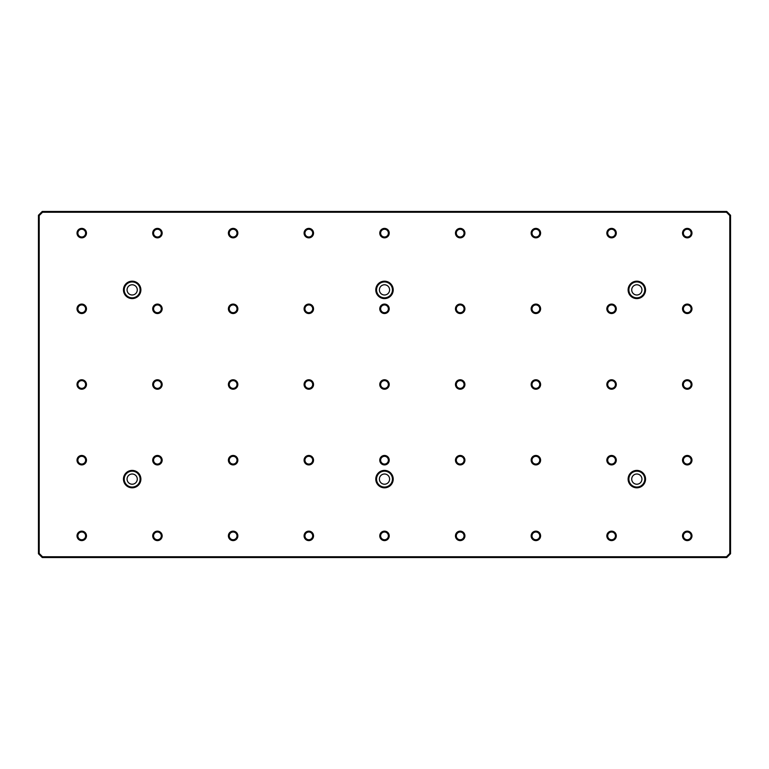 <?xml version="1.0" encoding="UTF-8"?>
<svg xmlns="http://www.w3.org/2000/svg" width="769" height="769" viewBox="0 0 769 769"><rect width="100%" height="100%" fill="white"/><g stroke="black" fill="none" stroke-linecap="round" stroke-linejoin="round"><path stroke-width="1.15" d="M645.537 289.884A8.709 8.709 0 0 1 636.828 298.593A8.709 8.709 0 0 1 628.119 289.884A8.709 8.709 0 0 1 636.828 281.185A8.709 8.709 0 0 1 645.537 289.884M628.879 289.884A7.95 7.95 0 0 0 636.828 297.834A7.95 7.95 0 0 0 644.778 289.884A7.95 7.95 0 0 0 636.828 281.944A7.95 7.95 0 0 0 628.879 289.884M393.209 289.884A8.709 8.709 0 0 1 384.5 298.593A8.709 8.709 0 0 1 375.791 289.884A8.709 8.709 0 0 1 384.5 281.185A8.709 8.709 0 0 1 393.209 289.884M376.55 289.884A7.95 7.95 0 0 0 384.5 297.834A7.95 7.95 0 0 0 392.45 289.884A7.95 7.95 0 0 0 384.5 281.944A7.95 7.95 0 0 0 376.55 289.884M140.881 289.884A8.709 8.709 0 0 1 132.172 298.593A8.709 8.709 0 0 1 123.463 289.884A8.709 8.709 0 0 1 132.172 281.185A8.709 8.709 0 0 1 140.881 289.884M124.222 289.884A7.95 7.95 0 0 0 132.172 297.834A7.95 7.95 0 0 0 140.121 289.884A7.95 7.95 0 0 0 132.172 281.944A7.95 7.95 0 0 0 124.222 289.884M645.537 479.116A8.709 8.709 0 0 1 636.828 487.815A8.709 8.709 0 0 1 628.119 479.116A8.709 8.709 0 0 1 636.828 470.407A8.709 8.709 0 0 1 645.537 479.116M628.879 479.116A7.95 7.95 0 0 0 636.828 487.056A7.95 7.95 0 0 0 644.778 479.116A7.95 7.95 0 0 0 636.828 471.166A7.95 7.95 0 0 0 628.879 479.116M393.209 479.116A8.709 8.709 0 0 1 384.5 487.815A8.709 8.709 0 0 1 375.791 479.116A8.709 8.709 0 0 1 384.5 470.407A8.709 8.709 0 0 1 393.209 479.116M376.55 479.116A7.95 7.95 0 0 0 384.5 487.056A7.95 7.95 0 0 0 392.45 479.116A7.95 7.95 0 0 0 384.5 471.166A7.95 7.95 0 0 0 376.55 479.116M140.881 479.116A8.709 8.709 0 0 1 132.172 487.815A8.709 8.709 0 0 1 123.463 479.116A8.709 8.709 0 0 1 132.172 470.407A8.709 8.709 0 0 1 140.881 479.116M124.222 479.116A7.95 7.95 0 0 0 132.172 487.056A7.95 7.95 0 0 0 140.121 479.116A7.95 7.95 0 0 0 132.172 471.166A7.95 7.95 0 0 0 124.222 479.116M682.526 535.878A4.729 4.729 0 0 0 687.255 540.607A4.729 4.729 0 0 0 691.985 535.878A4.729 4.729 0 0 0 687.255 531.148A4.729 4.729 0 0 0 682.526 535.878M683.391 535.878A3.864 3.864 0 0 0 687.255 539.742A3.864 3.864 0 0 0 691.12 535.878A3.864 3.864 0 0 0 687.255 532.013A3.864 3.864 0 0 0 683.391 535.878M682.526 460.189A4.729 4.729 0 0 0 687.255 464.918A4.729 4.729 0 0 0 691.985 460.189A4.729 4.729 0 0 0 687.255 455.459A4.729 4.729 0 0 0 682.526 460.189M683.391 460.189A3.864 3.864 0 0 0 687.255 464.053A3.864 3.864 0 0 0 691.12 460.189A3.864 3.864 0 0 0 687.255 456.325A3.864 3.864 0 0 0 683.391 460.189M682.526 233.122A4.729 4.729 0 0 0 687.255 237.852A4.729 4.729 0 0 0 691.985 233.122A4.729 4.729 0 0 0 687.255 228.393A4.729 4.729 0 0 0 682.526 233.122M683.391 233.122A3.864 3.864 0 0 0 687.255 236.987A3.864 3.864 0 0 0 691.12 233.122A3.864 3.864 0 0 0 687.255 229.258A3.864 3.864 0 0 0 683.391 233.122M682.526 308.811A4.729 4.729 0 0 0 687.255 313.541A4.729 4.729 0 0 0 691.985 308.811A4.729 4.729 0 0 0 687.255 304.082A4.729 4.729 0 0 0 682.526 308.811M683.391 308.811A3.864 3.864 0 0 0 687.255 312.675A3.864 3.864 0 0 0 691.12 308.811A3.864 3.864 0 0 0 687.255 304.947A3.864 3.864 0 0 0 683.391 308.811M606.837 535.878A4.729 4.729 0 0 0 611.566 540.607A4.729 4.729 0 0 0 616.296 535.878A4.729 4.729 0 0 0 611.566 531.148A4.729 4.729 0 0 0 606.837 535.878M607.702 535.878A3.864 3.864 0 0 0 611.566 539.742A3.864 3.864 0 0 0 615.431 535.878A3.864 3.864 0 0 0 611.566 532.013A3.864 3.864 0 0 0 607.702 535.878M606.837 460.189A4.729 4.729 0 0 0 611.566 464.918A4.729 4.729 0 0 0 616.296 460.189A4.729 4.729 0 0 0 611.566 455.459A4.729 4.729 0 0 0 606.837 460.189M607.702 460.189A3.864 3.864 0 0 0 611.566 464.053A3.864 3.864 0 0 0 615.431 460.189A3.864 3.864 0 0 0 611.566 456.325A3.864 3.864 0 0 0 607.702 460.189M606.837 233.122A4.729 4.729 0 0 0 611.566 237.852A4.729 4.729 0 0 0 616.296 233.122A4.729 4.729 0 0 0 611.566 228.393A4.729 4.729 0 0 0 606.837 233.122M607.702 233.122A3.864 3.864 0 0 0 611.566 236.987A3.864 3.864 0 0 0 615.431 233.122A3.864 3.864 0 0 0 611.566 229.258A3.864 3.864 0 0 0 607.702 233.122M606.837 308.811A4.729 4.729 0 0 0 611.566 313.541A4.729 4.729 0 0 0 616.296 308.811A4.729 4.729 0 0 0 611.566 304.082A4.729 4.729 0 0 0 606.837 308.811M607.702 308.811A3.864 3.864 0 0 0 611.566 312.675A3.864 3.864 0 0 0 615.431 308.811A3.864 3.864 0 0 0 611.566 304.947A3.864 3.864 0 0 0 607.702 308.811M531.148 535.878A4.729 4.729 0 0 0 535.878 540.607A4.729 4.729 0 0 0 540.607 535.878A4.729 4.729 0 0 0 535.878 531.148A4.729 4.729 0 0 0 531.148 535.878M532.013 535.878A3.864 3.864 0 0 0 535.878 539.742A3.864 3.864 0 0 0 539.742 535.878A3.864 3.864 0 0 0 535.878 532.013A3.864 3.864 0 0 0 532.013 535.878M531.148 460.189A4.729 4.729 0 0 0 535.878 464.918A4.729 4.729 0 0 0 540.607 460.189A4.729 4.729 0 0 0 535.878 455.459A4.729 4.729 0 0 0 531.148 460.189M532.013 460.189A3.864 3.864 0 0 0 535.878 464.053A3.864 3.864 0 0 0 539.742 460.189A3.864 3.864 0 0 0 535.878 456.325A3.864 3.864 0 0 0 532.013 460.189M531.148 233.122A4.729 4.729 0 0 0 535.878 237.852A4.729 4.729 0 0 0 540.607 233.122A4.729 4.729 0 0 0 535.878 228.393A4.729 4.729 0 0 0 531.148 233.122M532.013 233.122A3.864 3.864 0 0 0 535.878 236.987A3.864 3.864 0 0 0 539.742 233.122A3.864 3.864 0 0 0 535.878 229.258A3.864 3.864 0 0 0 532.013 233.122M531.148 308.811A4.729 4.729 0 0 0 535.878 313.541A4.729 4.729 0 0 0 540.607 308.811A4.729 4.729 0 0 0 535.878 304.082A4.729 4.729 0 0 0 531.148 308.811M532.013 308.811A3.864 3.864 0 0 0 535.878 312.675A3.864 3.864 0 0 0 539.742 308.811A3.864 3.864 0 0 0 535.878 304.947A3.864 3.864 0 0 0 532.013 308.811M455.459 535.878A4.729 4.729 0 0 0 460.189 540.607A4.729 4.729 0 0 0 464.918 535.878A4.729 4.729 0 0 0 460.189 531.148A4.729 4.729 0 0 0 455.459 535.878M456.325 535.878A3.864 3.864 0 0 0 460.189 539.742A3.864 3.864 0 0 0 464.053 535.878A3.864 3.864 0 0 0 460.189 532.013A3.864 3.864 0 0 0 456.325 535.878M455.459 460.189A4.729 4.729 0 0 0 460.189 464.918A4.729 4.729 0 0 0 464.918 460.189A4.729 4.729 0 0 0 460.189 455.459A4.729 4.729 0 0 0 455.459 460.189M456.325 460.189A3.864 3.864 0 0 0 460.189 464.053A3.864 3.864 0 0 0 464.053 460.189A3.864 3.864 0 0 0 460.189 456.325A3.864 3.864 0 0 0 456.325 460.189M455.459 233.122A4.729 4.729 0 0 0 460.189 237.852A4.729 4.729 0 0 0 464.918 233.122A4.729 4.729 0 0 0 460.189 228.393A4.729 4.729 0 0 0 455.459 233.122M456.325 233.122A3.864 3.864 0 0 0 460.189 236.987A3.864 3.864 0 0 0 464.053 233.122A3.864 3.864 0 0 0 460.189 229.258A3.864 3.864 0 0 0 456.325 233.122M455.459 308.811A4.729 4.729 0 0 0 460.189 313.541A4.729 4.729 0 0 0 464.918 308.811A4.729 4.729 0 0 0 460.189 304.082A4.729 4.729 0 0 0 455.459 308.811M456.325 308.811A3.864 3.864 0 0 0 460.189 312.675A3.864 3.864 0 0 0 464.053 308.811A3.864 3.864 0 0 0 460.189 304.947A3.864 3.864 0 0 0 456.325 308.811M77.015 535.878A4.729 4.729 0 0 0 81.745 540.607A4.729 4.729 0 0 0 86.474 535.878A4.729 4.729 0 0 0 81.745 531.148A4.729 4.729 0 0 0 77.015 535.878M77.88 535.878A3.864 3.864 0 0 0 81.745 539.742A3.864 3.864 0 0 0 85.609 535.878A3.864 3.864 0 0 0 81.745 532.013A3.864 3.864 0 0 0 77.88 535.878M77.015 460.189A4.729 4.729 0 0 0 81.745 464.918A4.729 4.729 0 0 0 86.474 460.189A4.729 4.729 0 0 0 81.745 455.459A4.729 4.729 0 0 0 77.015 460.189M77.88 460.189A3.864 3.864 0 0 0 81.745 464.053A3.864 3.864 0 0 0 85.609 460.189A3.864 3.864 0 0 0 81.745 456.325A3.864 3.864 0 0 0 77.88 460.189M77.015 233.122A4.729 4.729 0 0 0 81.745 237.852A4.729 4.729 0 0 0 86.474 233.122A4.729 4.729 0 0 0 81.745 228.393A4.729 4.729 0 0 0 77.015 233.122M77.88 233.122A3.864 3.864 0 0 0 81.745 236.987A3.864 3.864 0 0 0 85.609 233.122A3.864 3.864 0 0 0 81.745 229.258A3.864 3.864 0 0 0 77.88 233.122M77.015 308.811A4.729 4.729 0 0 0 81.745 313.541A4.729 4.729 0 0 0 86.474 308.811A4.729 4.729 0 0 0 81.745 304.082A4.729 4.729 0 0 0 77.015 308.811M77.88 308.811A3.864 3.864 0 0 0 81.745 312.675A3.864 3.864 0 0 0 85.609 308.811A3.864 3.864 0 0 0 81.745 304.947A3.864 3.864 0 0 0 77.88 308.811M152.704 535.878A4.729 4.729 0 0 0 157.434 540.607A4.729 4.729 0 0 0 162.163 535.878A4.729 4.729 0 0 0 157.434 531.148A4.729 4.729 0 0 0 152.704 535.878M153.569 535.878A3.864 3.864 0 0 0 157.434 539.742A3.864 3.864 0 0 0 161.298 535.878A3.864 3.864 0 0 0 157.434 532.013A3.864 3.864 0 0 0 153.569 535.878M152.704 460.189A4.729 4.729 0 0 0 157.434 464.918A4.729 4.729 0 0 0 162.163 460.189A4.729 4.729 0 0 0 157.434 455.459A4.729 4.729 0 0 0 152.704 460.189M153.569 460.189A3.864 3.864 0 0 0 157.434 464.053A3.864 3.864 0 0 0 161.298 460.189A3.864 3.864 0 0 0 157.434 456.325A3.864 3.864 0 0 0 153.569 460.189M152.704 233.122A4.729 4.729 0 0 0 157.434 237.852A4.729 4.729 0 0 0 162.163 233.122A4.729 4.729 0 0 0 157.434 228.393A4.729 4.729 0 0 0 152.704 233.122M153.569 233.122A3.864 3.864 0 0 0 157.434 236.987A3.864 3.864 0 0 0 161.298 233.122A3.864 3.864 0 0 0 157.434 229.258A3.864 3.864 0 0 0 153.569 233.122M152.704 308.811A4.729 4.729 0 0 0 157.434 313.541A4.729 4.729 0 0 0 162.163 308.811A4.729 4.729 0 0 0 157.434 304.082A4.729 4.729 0 0 0 152.704 308.811M153.569 308.811A3.864 3.864 0 0 0 157.434 312.675A3.864 3.864 0 0 0 161.298 308.811A3.864 3.864 0 0 0 157.434 304.947A3.864 3.864 0 0 0 153.569 308.811M228.393 535.878A4.729 4.729 0 0 0 233.122 540.607A4.729 4.729 0 0 0 237.852 535.878A4.729 4.729 0 0 0 233.122 531.148A4.729 4.729 0 0 0 228.393 535.878M229.258 535.878A3.864 3.864 0 0 0 233.122 539.742A3.864 3.864 0 0 0 236.987 535.878A3.864 3.864 0 0 0 233.122 532.013A3.864 3.864 0 0 0 229.258 535.878M228.393 460.189A4.729 4.729 0 0 0 233.122 464.918A4.729 4.729 0 0 0 237.852 460.189A4.729 4.729 0 0 0 233.122 455.459A4.729 4.729 0 0 0 228.393 460.189M229.258 460.189A3.864 3.864 0 0 0 233.122 464.053A3.864 3.864 0 0 0 236.987 460.189A3.864 3.864 0 0 0 233.122 456.325A3.864 3.864 0 0 0 229.258 460.189M228.393 233.122A4.729 4.729 0 0 0 233.122 237.852A4.729 4.729 0 0 0 237.852 233.122A4.729 4.729 0 0 0 233.122 228.393A4.729 4.729 0 0 0 228.393 233.122M229.258 233.122A3.864 3.864 0 0 0 233.122 236.987A3.864 3.864 0 0 0 236.987 233.122A3.864 3.864 0 0 0 233.122 229.258A3.864 3.864 0 0 0 229.258 233.122M228.393 308.811A4.729 4.729 0 0 0 233.122 313.541A4.729 4.729 0 0 0 237.852 308.811A4.729 4.729 0 0 0 233.122 304.082A4.729 4.729 0 0 0 228.393 308.811M229.258 308.811A3.864 3.864 0 0 0 233.122 312.675A3.864 3.864 0 0 0 236.987 308.811A3.864 3.864 0 0 0 233.122 304.947A3.864 3.864 0 0 0 229.258 308.811M304.082 535.878A4.729 4.729 0 0 0 308.811 540.607A4.729 4.729 0 0 0 313.541 535.878A4.729 4.729 0 0 0 308.811 531.148A4.729 4.729 0 0 0 304.082 535.878M304.947 535.878A3.864 3.864 0 0 0 308.811 539.742A3.864 3.864 0 0 0 312.675 535.878A3.864 3.864 0 0 0 308.811 532.013A3.864 3.864 0 0 0 304.947 535.878M304.082 460.189A4.729 4.729 0 0 0 308.811 464.918A4.729 4.729 0 0 0 313.541 460.189A4.729 4.729 0 0 0 308.811 455.459A4.729 4.729 0 0 0 304.082 460.189M304.947 460.189A3.864 3.864 0 0 0 308.811 464.053A3.864 3.864 0 0 0 312.675 460.189A3.864 3.864 0 0 0 308.811 456.325A3.864 3.864 0 0 0 304.947 460.189M304.082 233.122A4.729 4.729 0 0 0 308.811 237.852A4.729 4.729 0 0 0 313.541 233.122A4.729 4.729 0 0 0 308.811 228.393A4.729 4.729 0 0 0 304.082 233.122M304.947 233.122A3.864 3.864 0 0 0 308.811 236.987A3.864 3.864 0 0 0 312.675 233.122A3.864 3.864 0 0 0 308.811 229.258A3.864 3.864 0 0 0 304.947 233.122M304.082 308.811A4.729 4.729 0 0 0 308.811 313.541A4.729 4.729 0 0 0 313.541 308.811A4.729 4.729 0 0 0 308.811 304.082A4.729 4.729 0 0 0 304.082 308.811M304.947 308.811A3.864 3.864 0 0 0 308.811 312.675A3.864 3.864 0 0 0 312.675 308.811A3.864 3.864 0 0 0 308.811 304.947A3.864 3.864 0 0 0 304.947 308.811M682.526 384.5A4.729 4.729 0 0 0 687.255 389.229A4.729 4.729 0 0 0 691.985 384.5A4.729 4.729 0 0 0 687.255 379.771A4.729 4.729 0 0 0 682.526 384.5M683.391 384.5A3.864 3.864 0 0 0 687.255 388.364A3.864 3.864 0 0 0 691.12 384.5A3.864 3.864 0 0 0 687.255 380.636A3.864 3.864 0 0 0 683.391 384.5M606.837 384.5A4.729 4.729 0 0 0 611.566 389.229A4.729 4.729 0 0 0 616.296 384.5A4.729 4.729 0 0 0 611.566 379.771A4.729 4.729 0 0 0 606.837 384.5M607.702 384.5A3.864 3.864 0 0 0 611.566 388.364A3.864 3.864 0 0 0 615.431 384.5A3.864 3.864 0 0 0 611.566 380.636A3.864 3.864 0 0 0 607.702 384.5M531.148 384.5A4.729 4.729 0 0 0 535.878 389.229A4.729 4.729 0 0 0 540.607 384.5A4.729 4.729 0 0 0 535.878 379.771A4.729 4.729 0 0 0 531.148 384.5M532.013 384.5A3.864 3.864 0 0 0 535.878 388.364A3.864 3.864 0 0 0 539.742 384.5A3.864 3.864 0 0 0 535.878 380.636A3.864 3.864 0 0 0 532.013 384.5M455.459 384.5A4.729 4.729 0 0 0 460.189 389.229A4.729 4.729 0 0 0 464.918 384.5A4.729 4.729 0 0 0 460.189 379.771A4.729 4.729 0 0 0 455.459 384.5M456.325 384.5A3.864 3.864 0 0 0 460.189 388.364A3.864 3.864 0 0 0 464.053 384.5A3.864 3.864 0 0 0 460.189 380.636A3.864 3.864 0 0 0 456.325 384.5M77.015 384.5A4.729 4.729 0 0 0 81.745 389.229A4.729 4.729 0 0 0 86.474 384.5A4.729 4.729 0 0 0 81.745 379.771A4.729 4.729 0 0 0 77.015 384.5M77.88 384.5A3.864 3.864 0 0 0 81.745 388.364A3.864 3.864 0 0 0 85.609 384.5A3.864 3.864 0 0 0 81.745 380.636A3.864 3.864 0 0 0 77.88 384.5M152.704 384.5A4.729 4.729 0 0 0 157.434 389.229A4.729 4.729 0 0 0 162.163 384.5A4.729 4.729 0 0 0 157.434 379.771A4.729 4.729 0 0 0 152.704 384.5M153.569 384.5A3.864 3.864 0 0 0 157.434 388.364A3.864 3.864 0 0 0 161.298 384.5A3.864 3.864 0 0 0 157.434 380.636A3.864 3.864 0 0 0 153.569 384.5M228.393 384.5A4.729 4.729 0 0 0 233.122 389.229A4.729 4.729 0 0 0 237.852 384.5A4.729 4.729 0 0 0 233.122 379.771A4.729 4.729 0 0 0 228.393 384.5M229.258 384.5A3.864 3.864 0 0 0 233.122 388.364A3.864 3.864 0 0 0 236.987 384.5A3.864 3.864 0 0 0 233.122 380.636A3.864 3.864 0 0 0 229.258 384.5M304.082 384.5A4.729 4.729 0 0 0 308.811 389.229A4.729 4.729 0 0 0 313.541 384.5A4.729 4.729 0 0 0 308.811 379.771A4.729 4.729 0 0 0 304.082 384.5M304.947 384.5A3.864 3.864 0 0 0 308.811 388.364A3.864 3.864 0 0 0 312.675 384.5A3.864 3.864 0 0 0 308.811 380.636A3.864 3.864 0 0 0 304.947 384.5M379.771 535.878A4.729 4.729 0 0 0 384.5 540.607A4.729 4.729 0 0 0 389.229 535.878A4.729 4.729 0 0 0 384.5 531.148A4.729 4.729 0 0 0 379.771 535.878M380.636 535.878A3.864 3.864 0 0 0 384.5 539.742A3.864 3.864 0 0 0 388.364 535.878A3.864 3.864 0 0 0 384.5 532.013A3.864 3.864 0 0 0 380.636 535.878M379.771 460.189A4.729 4.729 0 0 0 384.5 464.918A4.729 4.729 0 0 0 389.229 460.189A4.729 4.729 0 0 0 384.5 455.459A4.729 4.729 0 0 0 379.771 460.189M380.636 460.189A3.864 3.864 0 0 0 384.5 464.053A3.864 3.864 0 0 0 388.364 460.189A3.864 3.864 0 0 0 384.5 456.325A3.864 3.864 0 0 0 380.636 460.189M379.771 233.122A4.729 4.729 0 0 0 384.5 237.852A4.729 4.729 0 0 0 389.229 233.122A4.729 4.729 0 0 0 384.5 228.393A4.729 4.729 0 0 0 379.771 233.122M380.636 233.122A3.864 3.864 0 0 0 384.5 236.987A3.864 3.864 0 0 0 388.364 233.122A3.864 3.864 0 0 0 384.5 229.258A3.864 3.864 0 0 0 380.636 233.122M379.771 308.811A4.729 4.729 0 0 0 384.5 313.541A4.729 4.729 0 0 0 389.229 308.811A4.729 4.729 0 0 0 384.5 304.082A4.729 4.729 0 0 0 379.771 308.811M380.636 308.811A3.864 3.864 0 0 0 384.5 312.675A3.864 3.864 0 0 0 388.364 308.811A3.864 3.864 0 0 0 384.5 304.947A3.864 3.864 0 0 0 380.636 308.811M379.771 384.5A4.729 4.729 0 0 0 384.5 389.229A4.729 4.729 0 0 0 389.229 384.5A4.729 4.729 0 0 0 384.5 379.771A4.729 4.729 0 0 0 379.771 384.5M380.636 384.5A3.864 3.864 0 0 0 384.5 388.364A3.864 3.864 0 0 0 388.364 384.5A3.864 3.864 0 0 0 384.5 380.636A3.864 3.864 0 0 0 380.636 384.5M127.068 289.884A5.104 5.104 0 0 0 132.172 294.998A5.104 5.104 0 0 0 137.276 289.884A5.104 5.104 0 0 0 132.172 284.78A5.104 5.104 0 0 0 127.068 289.884M379.396 289.884A5.104 5.104 0 0 0 384.5 294.998A5.104 5.104 0 0 0 389.604 289.884A5.104 5.104 0 0 0 384.5 284.78A5.104 5.104 0 0 0 379.396 289.884M631.724 289.884A5.104 5.104 0 0 0 636.828 294.998A5.104 5.104 0 0 0 641.932 289.884A5.104 5.104 0 0 0 636.828 284.78A5.104 5.104 0 0 0 631.724 289.884M631.724 479.116A5.104 5.104 0 0 0 636.828 484.22A5.104 5.104 0 0 0 641.932 479.116A5.104 5.104 0 0 0 636.828 474.002A5.104 5.104 0 0 0 631.724 479.116M379.396 479.116A5.104 5.104 0 0 0 384.5 484.22A5.104 5.104 0 0 0 389.604 479.116A5.104 5.104 0 0 0 384.5 474.002A5.104 5.104 0 0 0 379.396 479.116M127.068 479.116A5.104 5.104 0 0 0 132.172 484.22A5.104 5.104 0 0 0 137.276 479.116A5.104 5.104 0 0 0 132.172 474.002A5.104 5.104 0 0 0 127.068 479.116M38.45 553.738L38.45 215.262L42.237 211.475L726.763 211.475L730.55 215.262L730.55 553.738L726.763 557.525L42.237 557.525L38.45 553.738L39.209 553.43L42.545 556.766L726.455 556.766L729.791 553.43L729.791 215.57L726.455 212.234L42.545 212.234L39.209 215.57L39.209 553.43M42.545 556.766L42.237 557.525M726.455 556.766L726.763 557.525M38.45 215.262L39.209 215.57M729.791 553.43L730.55 553.738M42.237 211.475L42.545 212.234M729.791 215.57L730.55 215.262M726.763 211.475L726.455 212.234"/></g></svg>
